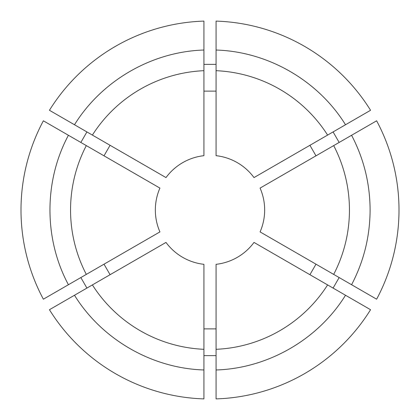 <?xml version="1.0" encoding="UTF-8"?>
<svg xmlns="http://www.w3.org/2000/svg" width="420" height="420" viewBox="0 0 420 420"><rect width="100%" height="100%" fill="white"/><g stroke="black" fill="none" stroke-linecap="round" stroke-linejoin="round"><path stroke-width="0.63" d="M351.572 284.723L260.08 231.903A54.658 54.658 0 0 0 260.08 188.097L339.523 142.233M339.523 277.767L376.63 299.192A189 189 0 0 0 376.63 120.808L338.105 143.052M86.914 288.078L80.845 277.557M80.845 142.443L86.914 131.922M110.082 274.701L104.008 264.18M104.008 155.82L110.082 145.299M87.969 287.469L49.445 309.713A189 189 0 0 0 203.926 398.9L203.926 354.417M86.552 288.288L165.995 242.419A54.658 54.658 0 0 0 203.926 264.322L203.926 369.968C151.951 368.387 101.855 339.465 74.492 295.25M203.926 64.37L216.074 64.37M333.086 131.922L339.155 142.443M203.926 91.119L216.074 91.119M309.918 145.299L315.992 155.82M203.926 65.583L203.926 21.1A189 189 0 0 0 49.445 110.287L87.969 132.531M74.492 124.751C101.855 80.535 151.951 51.613 203.926 50.022L203.926 155.678A54.658 54.658 0 0 0 165.995 177.581L74.498 124.756M339.155 277.557L333.086 288.078M216.074 355.63L203.926 355.63M315.992 264.18L309.918 274.701M216.074 328.881L203.926 328.881M81.895 143.052L43.37 120.808A189 189 0 0 0 43.37 299.192L81.895 276.948M80.477 142.233L159.92 188.097A54.658 54.658 0 0 0 159.92 231.903L68.428 284.723M216.074 354.417L216.074 398.9A189 189 0 0 0 370.556 309.713L254.006 242.419A54.658 54.658 0 0 1 216.074 264.322L216.074 349.309A139.44 139.44 0 0 0 327.611 284.912M333.449 288.288L332.031 287.469M345.508 295.25C318.139 339.465 268.049 368.387 216.074 369.978L216.074 349.309M332.031 132.531L370.556 110.287A189 189 0 0 0 216.074 21.1L216.074 65.583M345.503 124.756L254.006 177.581A54.658 54.658 0 0 0 216.074 155.678L216.074 50.032C268.049 51.613 318.145 80.535 345.508 124.751M333.685 274.397A139.44 139.44 0 0 0 333.685 145.603M86.315 145.603A139.44 139.44 0 0 0 86.315 274.397M92.389 284.912A139.44 139.44 0 0 0 203.926 349.309M327.611 135.088A139.44 139.44 0 0 0 216.074 70.691M203.926 70.691A139.44 139.44 0 0 0 92.389 135.088M351.582 135.272C363.825 158.676 369.994 183.587 370.094 210C369.994 236.413 363.825 261.324 351.582 284.729M68.418 135.272C43.806 181.078 43.806 238.922 68.418 284.729"/></g></svg>
